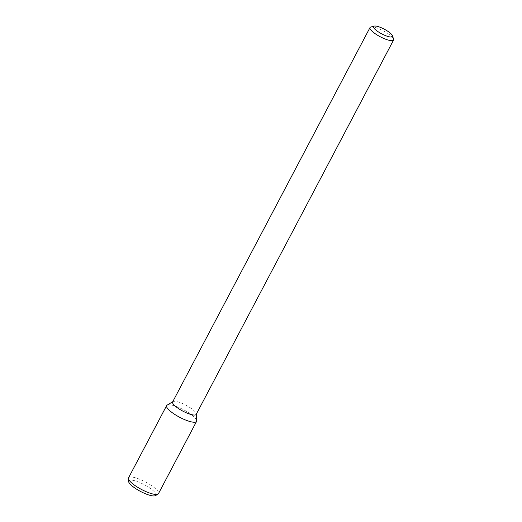 <?xml version="1.0" encoding="UTF-8"?>
<svg xmlns="http://www.w3.org/2000/svg" width="522" height="522" viewBox="0 0 522 522"><rect width="100%" height="100%" fill="white"/><g stroke="black" fill="none" stroke-linecap="round" stroke-linejoin="round"><path stroke-width="0.39" stroke-dasharray="2.61 1.96" d="M370.809 27.027A13.324 3.334 -152.2 0 1 383.35 30.844A13.324 3.334 -152.2 0 1 393.581 39.039M172.612 401.966A13.324 3.334 -152.2 0 1 172.978 401.594A13.324 3.334 -152.2 0 1 185.956 405.229A13.324 3.334 -152.2 0 1 196.292 413.881A13.324 3.334 -152.2 0 1 196.194 414.396M167.092 405.144A16.919 4.235 -152.2 0 1 183.568 409.757A16.919 4.235 -152.2 0 1 196.69 420.745M166.629 405.614A16.919 4.235 -152.2 0 1 183.568 409.757A16.919 4.235 -152.2 0 1 196.559 421.398M128.542 477.845A16.919 4.235 -152.2 0 1 145.488 481.989A16.919 4.235 -152.2 0 1 158.473 493.629M128.588 481.434A15.379 3.85 -152.2 0 1 144.105 484.612A15.379 3.85 -152.2 0 1 155.491 495.619"/><path stroke-width="0.78" d="M391.559 36.977A10.662 2.669 -152.2 0 1 379.102 32.351A10.662 2.669 -152.2 0 1 374.209 26.1A10.662 2.669 -152.2 0 1 384.238 29.154A10.662 2.669 -152.2 0 1 392.427 35.705A10.662 2.669 -152.2 0 1 391.559 36.977M392.427 35.705L393.581 39.039A13.324 3.334 -152.2 0 1 393.581 40.011A13.324 3.334 -152.2 0 1 392.498 40.625A13.324 3.334 -152.2 0 1 378.378 35.724A13.324 3.334 -152.2 0 1 370.007 27.581A13.324 3.334 -152.2 0 1 370.809 27.027L374.209 26.1M393.581 40.011L196.194 414.396A13.324 3.334 -152.2 0 1 195.104 415.003A13.324 3.334 -152.2 0 1 180.99 410.103A13.324 3.334 -152.2 0 1 172.612 401.966L370.007 27.581M196.311 414.174L196.69 420.745A16.919 4.235 -152.2 0 1 195.182 422.174A16.919 4.235 -152.2 0 1 176.195 415.316A16.919 4.235 -152.2 0 1 167.092 405.144L172.73 401.744M195.182 422.174A16.919 4.235 -152.2 0 1 177.265 415.949A16.919 4.235 -152.2 0 1 166.629 405.614L128.542 477.845A16.919 4.235 -152.2 0 0 128.419 478.498A16.919 4.235 -152.2 0 0 140.274 488.801A16.919 4.235 -152.2 0 0 157.096 494.406A16.919 4.235 -152.2 0 0 158.016 494.099A16.919 4.235 -152.2 0 0 158.473 493.629L196.559 421.398A16.919 4.235 -152.2 0 1 195.182 422.174M158.016 494.099L155.491 495.619A15.379 3.85 -152.2 0 1 154.662 495.9A15.379 3.85 -152.2 0 1 139.367 490.81A15.379 3.85 -152.2 0 1 128.588 481.434L128.419 478.498"/></g></svg>
